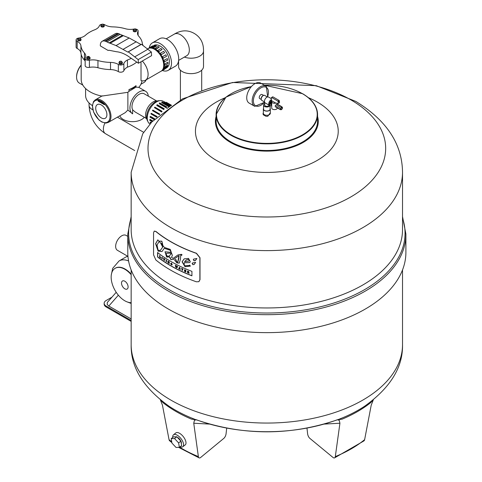 <?xml version="1.0" encoding="UTF-8"?>
<svg xmlns="http://www.w3.org/2000/svg" width="482" height="482" viewBox="0 0 482 482"><rect width="100%" height="100%" fill="white"/><g stroke="black" fill="none" stroke-linecap="round" stroke-linejoin="round"><path stroke-width="0.72" d="M267.703 96.912L266.329 86.368A11.544 6.664 120 0 0 266.088 86.218L260.666 83.091A11.544 6.664 120 0 0 254.894 83.663A11.544 6.664 120 0 0 247.356 93.833A11.544 6.664 120 0 0 249.122 103.082L254.544 106.209A11.544 6.664 120 0 0 254.797 106.341L264.618 102.256M266.088 86.218A11.544 6.664 120 0 0 260.316 86.79A11.544 6.664 120 0 0 252.779 96.96A11.544 6.664 120 0 0 254.544 106.209M263.606 95.388L262.088 94.514A2.362 1.362 120 0 0 260.907 94.629A2.362 1.362 120 0 0 259.364 96.707A2.362 1.362 120 0 0 259.726 98.599L261.25 99.473M267.396 96.978L264.69 95.418A2.874 1.663 120 0 0 263.25 95.556A2.362 1.362 120 0 0 262.823 95.737A2.362 1.362 120 0 0 261.214 99.099M263.25 95.556A2.874 1.663 120 0 0 261.371 98.093A2.874 1.663 120 0 0 261.81 100.401L264.522 101.961M271.384 98.708L268.522 97.057A3.374 1.946 120 0 0 266.835 97.225A3.374 1.946 120 0 0 264.636 100.196A3.374 1.946 120 0 0 265.154 102.901A3.374 1.946 120 0 0 265.323 102.979M271.384 99.593A3.374 1.946 120 0 0 271.149 99.714A3.374 1.946 120 0 0 268.944 102.684A3.374 1.946 120 0 0 269.462 105.389A3.374 1.946 120 0 0 270.071 105.546M271.384 99.732A3.205 1.85 120 0 0 271.149 99.852A3.205 1.85 120 0 0 269.052 102.678A3.205 1.85 120 0 0 269.546 105.245L270.275 105.66A3.205 1.85 120 0 0 271.703 105.594M271.607 100.443A3.205 1.85 120 0 0 269.733 103.269A3.205 1.85 120 0 0 270.275 105.66M271.77 101.316A2.006 1.157 120 0 0 270.547 103.088A2.006 1.157 120 0 0 270.872 104.624L271.462 104.968A2.006 1.157 120 0 0 271.703 105.046M271.703 102.292A2.006 1.157 120 0 0 271.462 104.968M271.703 103.04A1.518 0.88 120 0 0 271.703 104.528M277.283 107.938L277.283 107.992A2.79 1.609 180 0 1 274.493 109.607A2.79 1.609 180 0 1 271.703 107.992L271.703 101.666A2.79 1.609 180 0 1 272.017 100.931L275.776 103.1A2.79 1.609 180 0 1 271.703 101.666M276.084 103.046L277.969 103.516A0.675 0.392 -120 0 0 278.319 103.184L277.957 101.148L271.74 97.563L271.378 97.768L271.384 99.84A0.675 0.392 -120 0 0 271.86 100.672L271.95 101.003M277.078 104.136L275.071 105.974L275.559 106.769M272.577 97.081L272.933 96.87L279.15 100.461L279.512 102.491A0.675 0.392 60 0 1 279.162 102.823M278.361 104.817L277.608 104.245A1.699 0.982 120 0 0 276.698 104.287A1.699 0.982 120 0 0 275.571 105.841A1.699 0.982 120 0 0 275.915 107.173L276.788 107.54M279.554 105.504L278.801 104.931A1.699 0.982 120 0 0 277.891 104.974A1.699 0.982 120 0 0 276.77 106.528A1.699 0.982 120 0 0 277.108 107.866L277.981 108.227M280.747 106.197L280 105.624A1.699 0.982 120 0 0 279.09 105.666A1.699 0.982 120 0 0 277.963 107.221A1.699 0.982 120 0 0 278.307 108.552L279.174 108.92M282.446 107.926A1.518 0.88 120 0 0 282.452 107.86A1.518 0.88 120 0 0 282.199 107.1L281.199 106.317A1.699 0.982 120 0 0 280.283 106.353A1.699 0.982 120 0 0 279.156 107.914A1.699 0.982 120 0 0 279.506 109.245L280.681 109.721A1.518 0.88 120 0 0 281.47 109.559A1.518 0.88 120 0 0 281.524 109.522M282.199 107.1A1.518 0.88 120 0 0 281.38 107.131A1.518 0.88 120 0 0 280.373 108.528A1.518 0.88 120 0 0 280.681 109.721M281.494 107.335A1.35 0.777 120 0 0 280.536 109.034A1.35 0.777 120 0 0 281.572 109.492A1.35 0.777 120 0 0 282.446 107.98A1.35 0.777 120 0 0 281.494 107.335M281.494 107.631A0.988 0.572 120 0 0 280.843 108.504A0.988 0.572 120 0 0 281 109.3A0.988 0.572 120 0 0 281.988 108.727A0.988 0.572 120 0 0 281.988 107.582A0.988 0.572 120 0 0 281.494 107.631M264.702 102.431L264.702 105.1A2.139 1.235 0 0 0 266.829 106.335A2.139 1.235 0 0 0 268.974 105.106M264.702 103.666A3.278 1.892 0 0 0 264.522 103.763A3.278 1.892 0 0 0 263.558 105.1A3.278 1.892 0 0 0 266.45 106.98A3.278 1.892 0 0 0 270.022 105.546M263.558 105.1L263.558 109.125A3.278 1.892 0 0 0 266.835 111.023A3.278 1.892 0 0 0 270.119 109.125L270.119 105.576M263.558 108.432A3.494 2.018 0 0 0 263.341 109.125A3.494 2.018 0 0 0 266.835 111.143A3.494 2.018 0 0 0 270.33 109.125A3.494 2.018 0 0 0 270.119 108.432M263.341 109.125L263.341 113.264A3.494 2.018 0 0 0 266.835 115.282A3.494 2.018 0 0 0 270.33 113.264L270.33 109.125M270.33 112.728L267.829 116.234A3.507 2.024 180 0 1 265.847 116.234L263.311 114.782L263.015 113.782L263.341 112.728M264.281 85.175L302.636 93.707C312.366 99.473 317.343 106.426 317.566 114.571L317.566 121.199A50.731 29.288 180 0 1 266.835 150.486A50.731 29.288 180 0 1 216.111 121.199L216.111 114.571A50.731 29.288 0 0 0 266.835 143.859A50.731 29.288 0 0 0 317.566 114.571A50.731 29.288 0 0 0 302.708 93.857M154.282 231.083L155.957 231.45A135.683 78.337 0 0 0 196.475 253.285L200.006 257.713L200.006 279.68L198.903 281.657M402.518 216.611L405.898 234.029A139.063 80.289 180 0 1 405.898 234.409L405.898 252.357A139.063 80.289 180 0 1 266.835 332.64A139.063 80.289 180 0 1 127.778 252.357L127.778 234.409A139.063 80.289 180 0 1 127.778 234.029L131.158 216.611M155.831 259.955A135.852 78.433 0 0 0 196.355 281.789L198.837 281.693L199.879 279.753L199.879 257.78L196.355 253.357A135.852 78.433 180 0 1 155.831 231.523L154.216 231.119L153.559 232.836L153.559 254.803L155.831 259.955M196.855 258.497L195.367 260.581L194.101 260.786L193.294 259.635L193.65 259.087L196.885 258.497M192.908 264.672L192.107 263.515L192.463 262.973L195.632 262.395L194.162 264.473L192.908 264.672L194.228 264.437M190.324 266.106L185.016 266.721L182.069 261.81L184.184 258.846L188.552 258.418L190.312 261.84L189.474 262.612L184.172 262.762L184.275 265.13L185.016 265.696L189.167 265.498L189.727 265.094L190.215 266.166M191.926 271.354L191.926 275.818A135.852 78.433 180 0 1 157.572 256.996L157.572 252.532A135.852 78.433 0 0 0 191.926 271.354M165.085 251.755L166.778 257.014L169.754 256.912L166.658 257.081L165.019 251.785L170.411 252.291L170.851 251.562L170.092 250.212L164.272 248.302L161.97 251.598L158.114 251.134L155.602 243.657L157.807 239.873L164.458 247.465L170.279 249.405L172.369 255.454L171.496 257.43L173.189 258.334L177.96 254.924L181.449 254.339L181.997 254.653L181.684 255.37L180.75 255.129L180.413 259.382L179.238 263.112L176.966 262.925L174.671 260.244L175.81 259.43L177.045 262.051L177.804 262.069L178.949 255.653L173.761 259.298L170.935 259.659L169.501 257.063M193.716 259.057L193.415 259.563L194.228 260.72L195.433 260.545M192.529 262.937L192.228 263.443L193.029 264.6M184.172 262.762L189.534 262.576M189.733 265.124L189.227 265.462M184.245 258.81L182.19 261.744L185.136 266.648L190.444 266.034M186.389 259.9L188.613 259.298L189.372 260.419L188.528 261.178M157.692 252.46L157.692 256.924A135.683 78.337 0 0 0 191.896 275.692M175.297 265.371L175.737 267.203L176.111 267.396L176.376 266.546L176.641 267.667A135.852 78.433 0 0 0 177.015 267.859L177.448 266.48A135.852 78.433 180 0 1 177.075 266.293L176.81 267.191L176.539 266.016A135.852 78.433 180 0 1 176.201 265.841L175.948 266.751L175.677 265.576A135.852 78.433 180 0 1 175.297 265.371L175.418 265.305A135.683 78.337 0 0 0 175.797 265.504L176.069 266.679M176.201 265.841L176.322 265.775A135.683 78.337 0 0 0 176.653 265.95L176.924 267.124M177.075 266.293L177.189 266.221A135.683 78.337 0 0 0 177.569 266.413L177.015 267.859M176.418 266.733L176.111 267.396M166.555 260.19L166.441 261.853L166.441 260.256A135.852 78.433 180 0 1 166.091 260.039L166.212 259.967A135.683 78.337 0 0 0 166.555 260.19L166.441 260.256M162.199 257.442A135.852 78.433 180 0 1 161.874 257.213L161.994 257.141A135.683 78.337 0 0 0 162.32 257.37L162.199 259.039L162.32 257.37M181.539 268.462L181.66 268.396A135.683 78.337 0 0 0 183.027 269.022L182.907 269.095A135.852 78.433 180 0 1 181.539 268.462L181.539 268.769A135.852 78.433 0 0 0 182.021 268.992L182.021 270.288A135.852 78.433 0 0 0 182.425 270.468L182.425 269.173A135.852 78.433 0 0 0 182.907 269.396M182.545 269.233L182.425 270.468M159.91 257.093L159.91 255.797A135.852 78.433 180 0 1 159.59 255.562L159.711 255.496A135.683 78.337 0 0 0 160.03 255.731L160.03 257.02A135.683 78.337 0 0 0 160.657 257.478L160.735 257.84L160.536 257.551A135.852 78.433 180 0 1 159.91 257.093L160.03 257.02M184.522 269.812L184.642 269.745A135.683 78.337 0 0 0 185.968 270.318L185.847 270.39A135.852 78.433 180 0 1 184.522 269.812L184.522 271.414A135.852 78.433 0 0 0 185.889 272.005L185.781 271.655A135.852 78.433 180 0 1 184.919 271.282L184.919 270.902A135.852 78.433 0 0 0 185.672 271.227L185.793 270.854A135.683 78.337 0 0 1 185.04 270.529L185.04 270.342M185.04 270.95L185.04 271.209A135.683 78.337 0 0 0 185.901 271.589L185.889 272.005M163.482 258.322L163.94 260.226A135.852 78.433 0 0 0 164.326 260.485L164.772 259.183A135.852 78.433 180 0 1 164.434 258.961L164.139 259.912L163.832 258.557A135.852 78.433 180 0 1 163.482 258.322L163.603 258.25A135.683 78.337 0 0 0 163.952 258.485L164.26 259.84M164.434 258.961L164.555 258.894A135.683 78.337 0 0 0 164.892 259.111L164.326 260.485M171.339 263.859L171.333 264.118A135.852 78.433 0 0 0 171.646 264.299L171.345 264.534L171.008 263.817L171.321 263.473L171.972 264.028L171.321 263.178L170.646 263.588L171.351 264.823L171.996 264.913L171.996 264.226A135.852 78.433 180 0 1 171.339 263.859L171.459 263.787A135.683 78.337 0 0 0 171.574 263.853M171.61 263.871A135.683 78.337 0 0 0 172.116 264.16L172.104 264.853M170.646 263.588L171.441 263.106L170.767 263.521L171.441 263.106L171.972 264.028M171.441 263.401L171.128 263.744L171.767 264.504M179.708 267.594A135.852 78.433 180 0 1 179.268 267.383L179.388 267.311A135.683 78.337 0 0 0 179.828 267.528L180.274 269.468L179.828 267.528M179.274 268.679L179.196 268.643A135.852 78.433 0 0 0 179.774 268.926L179.882 269.275A135.852 78.433 0 0 0 180.274 269.468M187.522 271.101L187.522 272.698A135.852 78.433 0 0 0 187.944 272.872L187.944 272.161A135.852 78.433 0 0 0 188.269 272.3L188.607 273.143A135.852 78.433 0 0 0 189.065 273.324L188.528 271.511A135.852 78.433 180 0 1 187.522 271.101L187.649 271.029A135.683 78.337 0 0 0 188.655 271.444L188.823 272.378M188.703 272.444L189.004 272.384M188.86 272.463L189.065 273.324M188.064 272.216L187.944 272.872M168.369 262.268L168.248 262.979L168.248 261.961L168.808 263.317A135.852 78.433 0 0 0 169.182 263.54L169.182 261.943A135.852 78.433 180 0 1 168.839 261.738L168.839 262.732L168.284 261.401L168.839 262.347M168.284 261.401A135.852 78.433 180 0 1 167.911 261.172L168.031 261.105A135.683 78.337 0 0 0 168.405 261.334M168.839 261.738L168.959 261.672A135.683 78.337 0 0 0 169.303 261.877L169.182 263.54M167.911 261.172L167.911 262.774A135.852 78.433 0 0 0 168.248 262.979M188.613 271.999L188.36 272.053A135.852 78.433 180 0 1 187.938 271.878L187.938 271.565A135.852 78.433 0 0 0 188.384 271.746L188.733 271.926M188.058 271.613L188.058 271.806A135.683 78.337 0 0 0 188.486 271.981M179.268 267.383L178.702 268.703A135.852 78.433 0 0 0 179.093 268.896M179.431 268.052L179.678 268.588A135.852 78.433 180 0 1 179.292 268.402L179.515 268.004M179.527 268.04L179.412 268.329A135.683 78.337 0 0 0 179.635 268.438M185.672 271.227L185.672 270.926A135.852 78.433 180 0 1 184.919 270.595L184.919 270.288A135.852 78.433 0 0 0 185.751 270.649M159.59 255.562L159.59 257.159A135.852 78.433 0 0 0 160.614 257.912M174.671 260.244L177.081 262.853L179.298 263.076M157.867 239.843L155.722 243.591L158.235 251.062L162.03 251.562M164.272 248.302L170.212 250.14L170.971 251.496L170.471 252.255M169.754 256.912L171.056 259.587L173.827 259.262M178.581 255.852L179.069 255.587L178.78 258.683L177.864 262.033M175.81 259.449L174.791 260.172M180.81 255.099L181.732 255.255M178.021 254.888L173.243 258.298M159.385 241.127L161.844 241.169L163.055 246.157L161.723 241.241L159.331 241.157L157.018 245.031L158.09 250.218L160.343 250.387L162.814 246.977L160.404 250.351M161.042 243.537L162.814 246.977M166.658 253.243L171.206 253.122L170.724 254.412L169.164 256.075M171.206 253.122L166.597 253.273L166.145 254.026L167.164 256.177L169.104 256.111L170.604 254.478L171.008 253.249M161.874 257.213L161.874 258.81A135.852 78.433 0 0 0 162.199 259.039M166.091 260.039L166.091 261.636A135.852 78.433 -0 0 0 166.441 261.853M189.251 260.485L188.492 259.37L186.329 259.931L184.534 261.648L188.468 261.214L189.372 260.419M162.693 247.043L160.922 243.609L162.091 243.386L162.94 246.23M169.766 106.516A16.629 9.598 120 0 0 169.622 106.6A16.629 9.598 120 0 0 166.838 108.595M164.181 101.835L163.145 101.238A13.159 7.598 120 0 0 156.56 101.889A13.159 7.598 120 0 0 147.962 113.487A13.159 7.598 120 0 0 149.98 124.031L149.986 124.037M159.699 100.708A12.309 7.103 120 0 0 155.325 101.871A12.309 7.103 120 0 0 147.781 111.264A12.309 7.103 120 0 0 147.799 121.313M157.361 100.973A10.7 6.176 120 0 0 153.143 101.925A10.7 6.176 120 0 0 146.468 110.408A10.7 6.176 120 0 0 146.865 119.156M148.299 96.147A13.02 7.519 120 0 0 145.654 91.303A13.02 7.519 120 0 0 132.64 98.816A13.02 7.519 120 0 0 132.634 113.854L132.634 109.812L135.225 112.029L146.371 118.47M132.634 109.812A10.146 5.856 -60 0 1 139.147 94.297A10.146 5.856 -60 0 1 144.22 93.791L156.517 100.895M136.026 87.14L128.959 91.363L128.959 89.598A30.438 17.575 -0 0 0 136.026 85.663L136.026 87.14L138.798 87.356M108.293 122.422A13.02 7.519 -120 0 0 110.987 116.463A13.02 7.519 -120 0 0 105.305 103.359A13.02 7.519 -120 0 0 95.273 99.87L93.532 101.557L92.381 105.739L93.61 112.119L98.882 119.91L101.823 122.018L105.956 123.085L108.293 122.422L125.296 112.607L127.881 110.029L127.881 92.309L128.959 91.363M127.881 110.029L132.634 113.854M136.026 85.663A13.02 7.519 180 0 1 128.959 89.598M101.871 96.075L127.881 92.309M101.847 96.075A30.438 17.575 180 0 1 81.193 79.434L81.193 54.466M82.82 85.091L79.283 83.055A13.02 7.519 -60 0 1 76.59 77.09A13.02 7.519 -60 0 1 81.193 65.221M81.193 64.998A12.345 7.128 120 0 0 76.59 76.542L76.59 77.09M92.387 105.576A26.04 15.032 180 0 1 92.375 105.57L92.387 105.431A26.04 15.032 0 0 1 92.267 105.359L92.279 105.51A26.04 15.032 180 0 1 85.591 95.448L85.591 88.531M144.323 117.283A13.02 7.519 180 0 1 123.284 119.464A13.02 7.519 180 0 1 119.783 115.788M372.839 400.253L370.646 402.687A128.242 74.041 0 0 1 342.13 419.153L337.442 419.714A130.351 75.258 180 0 1 196.234 419.714L191.547 419.153L196.325 419.756L194.421 420.322L193.746 423.232L209.351 424.088M324.326 424.088L339.924 423.232L335.309 456.587A4.121 1.928 68 0 1 334.526 457.9L363.928 440.909A4.121 2.759 -129.5 0 0 364.627 439.656L371.218 405.169L373.309 399.873M372.14 401.042L370.646 402.687M342.13 419.153L337.346 419.756L339.256 420.322L339.924 423.232M334.526 457.9A4.121 1.928 68 0 1 332.984 457.442L309.902 438.409A4.061 1.898 68 0 1 307.606 433.758L307.022 428.552A6.393 2.994 -112 0 0 306.974 428.173M226.703 428.173A6.393 2.994 112 0 0 226.654 428.552L226.07 433.758A4.061 1.898 -68 0 1 223.775 438.409L200.693 457.442A4.121 1.928 -68 0 1 199.15 457.9A4.121 1.928 -68 0 1 198.367 456.587L193.746 423.232M160.367 399.873L162.452 405.169L169.049 439.656A4.121 2.759 129.5 0 0 169.748 440.909L171.863 442.597M160.675 400.126L163.024 402.687A128.242 74.041 0 0 0 191.547 419.153M161.584 401.102L161.024 400.434M163.024 402.687L160.837 400.253M365.025 405.971A129.797 74.939 180 0 1 364.711 406.175A129.797 74.939 180 0 1 338.738 419.346A5.073 4.531 78 0 1 337.731 419.702L337.731 419.702A5.073 4.531 78 0 1 337.725 419.702L337.129 419.9A5.073 2.241 -110.4 0 0 337.442 419.714M196.234 419.714A5.073 2.241 110.4 0 0 196.548 419.9L195.945 419.702A5.073 4.531 -78 0 1 194.939 419.346A129.797 74.939 180 0 1 168.959 406.175A129.797 74.939 180 0 1 168.652 405.971M141.979 80.795A30.438 17.575 180 0 1 138.804 87.35M147.649 48.833L147.974 48.646A13.05 7.531 -120 0 1 154.499 49.291A13.05 7.531 -120 0 1 163.024 60.792A13.05 7.531 -120 0 1 161.024 71.246L145.395 80.271A13.05 7.531 -120 0 1 141.015 80.566L141.015 61.762M136.749 62.088A32.463 18.744 180 0 1 127.435 67.167A11.339 6.549 0 0 0 123.862 70.715A3.241 1.868 180 0 1 121.572 72.125A3.241 1.868 180 0 1 118.343 71.613A11.339 6.549 -0 0 0 110.523 69.577A30.782 17.774 180 0 1 97.954 67.739A11.339 6.549 0 0 0 89.405 67.378A3.241 1.868 180 0 1 85.157 65.6L85.157 58.424A3.241 1.868 0 0 0 89.405 60.202A11.339 6.549 180 0 1 97.954 60.557A30.782 17.774 -0 0 0 110.523 62.401A11.339 6.549 180 0 1 118.343 64.431A3.241 1.868 -0 0 0 121.572 64.95A3.241 1.868 -0 0 0 123.862 63.534A11.339 6.549 180 0 1 127.435 59.991A32.463 18.744 0 0 0 131.303 58.352M85.157 61.112A11.339 6.549 -0 0 0 84.44 60.142A30.782 17.774 180 0 1 80.91 52.942A11.339 6.549 0 0 0 77.174 48.483A3.241 1.868 180 0 1 76.102 47.091L76.102 39.916A3.241 1.868 -0 0 0 77.174 41.307A11.339 6.549 180 0 1 80.91 45.76A30.782 17.774 0 0 0 84.44 52.966A11.339 6.549 180 0 1 85.76 56.033A11.339 6.549 180 0 1 85.29 57.888A3.241 1.868 0 0 0 85.157 58.424M143.082 45.447A11.339 6.549 180 0 1 142.353 43.513A30.782 17.774 0 0 0 138.828 36.313A11.339 6.549 180 0 1 137.503 33.246A11.339 6.549 180 0 1 137.972 31.384A3.241 1.868 0 0 0 138.105 30.854A3.241 1.868 0 0 0 136.014 29.107M133.719 29.101A11.339 6.549 180 0 1 125.308 28.715A30.782 17.774 0 0 0 112.74 26.878A11.339 6.549 180 0 1 104.925 24.841A3.241 1.868 -0 0 0 103.726 24.383M101.419 24.383A3.241 1.868 -0 0 0 99.4 25.745A11.339 6.549 180 0 1 94.586 29.842A30.782 17.774 0 0 0 85.549 35.204A11.339 6.549 180 0 1 79.807 37.885M78.186 38.162A3.241 1.868 -0 0 0 76.102 39.916M81.006 39.084L81.006 39.916A1.669 0.964 180 0 1 79.337 40.88A1.669 0.964 180 0 1 77.668 39.916L77.668 39.084A1.669 0.964 -0 0 0 79.337 40.048A1.669 0.964 -0 0 0 81.006 39.084L79.813 37.885L78.241 38.132L77.668 39.084M136.533 30.029L136.533 30.854A1.669 0.964 180 0 1 134.864 31.818A1.669 0.964 180 0 1 133.195 30.854L133.195 30.029A1.669 0.964 -0 0 0 134.864 30.993A1.669 0.964 -0 0 0 136.533 30.029L135.34 28.824L133.767 29.071L133.195 30.029M122.362 62.317L122.362 63.148A1.669 0.964 180 0 1 120.693 64.112A1.669 0.964 180 0 1 119.024 63.148L119.024 62.317A1.669 0.964 -0 0 0 120.693 63.281A1.669 0.964 -0 0 0 122.362 62.317L121.163 61.118L119.59 61.365L119.024 62.317M104.245 25.299L104.245 26.13A1.669 0.964 180 0 1 102.576 27.094A1.669 0.964 180 0 1 100.907 26.13L100.907 25.299A1.669 0.964 -0 0 0 102.576 26.263A1.669 0.964 -0 0 0 104.245 25.299L103.046 24.1L101.473 24.347L100.907 25.299M90.068 57.593L90.068 58.424A1.669 0.964 180 0 1 88.399 59.388A1.669 0.964 180 0 1 86.73 58.424L86.73 57.593A1.669 0.964 -0 0 0 88.399 58.557A1.669 0.964 -0 0 0 90.068 57.593L88.875 56.394L87.302 56.641L86.73 57.593M120.066 34.343L129.206 38L140.955 44.483L141.479 44.302L151.336 52.008L151.595 55.659L138.442 63.25L127.929 56.039A36.801 21.244 60 0 0 116.415 51.725L109.143 50.273L108.058 50.429L100.346 45.904A8.658 5.001 -120 0 1 102.118 41.325A8.658 5.001 -120 0 1 104.696 41.042L105.739 41.338L118.891 33.74A4.669 2.693 60 0 1 120.066 34.343L106.914 41.94A4.669 2.693 -120 0 0 105.739 41.338M127.435 59.991L127.435 67.167M138.442 63.25L138.183 59.599L128.326 51.893L127.802 52.08L116.054 45.591L106.914 41.94M102.118 41.325L115.27 33.734A8.658 5.001 60 0 1 117.849 33.451L104.696 41.042M117.849 33.451L118.891 33.74M151.336 52.008L138.183 59.599M148.064 49.152L134.912 56.743M141.479 44.302L128.326 51.893M140.955 44.483L127.802 52.08M136.286 41.741L123.133 49.339M129.206 38L116.054 45.591M123.272 35.704L110.119 43.296M122.115 35.451L108.962 43.043M145.395 80.271A13.05 7.531 -120 0 0 142.28 61.033M162.561 59.419A11.779 6.802 -120 0 0 158.988 53.231M162.187 70.276A12.851 7.423 -120 0 0 163.38 59.822A12.851 7.423 -120 0 0 155.162 49.074A12.851 7.423 -120 0 0 149.396 48.128M159.247 47.134L155.975 49.315A12.851 7.423 -120 0 0 155.379 48.947A12.851 7.423 -120 0 0 154.782 48.622L158.054 46.447L159.247 47.134L155.975 49.025L154.782 48.333M166.519 67.848L166.718 67.733A12.851 7.423 -120 0 0 168.688 57.436A12.851 7.423 -120 0 0 160.289 46.109A12.851 7.423 -120 0 0 153.866 45.471L153.668 45.585M153.656 45.555L153.806 45.874L150.535 47.766A12.851 7.423 -120 0 0 149.565 48.019L149.42 47.7L152.692 45.808L147.932 48.67M156.337 45.772L156.415 46.091L153.149 47.977A12.851 7.423 -120 0 0 152.011 47.748L151.932 47.429L155.204 45.543L156.337 45.772L153.071 47.658L151.932 47.429M162.097 49.519L158.753 51.64A12.851 7.423 -120 0 0 157.614 50.556L160.958 48.441L162.097 49.519L158.831 51.411L157.692 50.327M164.609 52.695L161.193 54.731A12.851 7.423 -120 0 0 160.229 53.357L163.645 51.321L164.609 52.695L161.343 54.58L160.373 53.213M165.838 54.815L166.537 56.34L163.067 58.28A12.851 7.423 -120 0 0 162.368 56.756L165.838 54.815L162.368 56.756M167.326 58.581L167.694 60.105L164.187 61.943A12.851 7.423 -120 0 0 163.82 60.419L167.326 58.581L163.82 60.419M167.965 62.238L167.965 63.618L164.446 65.365A12.851 7.423 -120 0 0 164.446 63.986L167.965 62.238L164.446 63.986M167.694 65.444L167.326 66.54L164.055 68.432L163.82 68.203A12.851 7.423 -120 0 0 164.187 67.1L167.459 65.215L167.694 65.444L164.428 67.329L164.187 67.1M166.537 67.872L162.567 70.468L162.368 70.185A12.851 7.423 -120 0 0 163.067 69.474L166.338 67.582L166.537 67.872L163.271 69.757L163.067 69.474M162.434 70.547A15.858 9.152 -120 0 0 168.218 70.336A15.858 9.152 -120 0 0 170.652 57.629A15.858 9.152 -120 0 0 160.289 43.657A15.858 9.152 -120 0 0 152.366 42.868A15.858 9.152 -120 0 0 149.287 47.778M168.218 70.336L175.412 66.179A15.858 9.152 -120 0 0 177.846 53.478A15.858 9.152 -120 0 0 167.483 39.5A15.858 9.152 -120 0 0 159.56 38.717L152.366 42.868M161.295 71.077L164.609 69.288M160.976 71.276L161.343 71.179M162.567 70.468L163.271 69.757M164.055 68.432L164.428 67.329M164.699 65.51L164.699 64.13M164.428 61.991L164.055 60.467M163.271 58.226L162.567 56.707M153.071 47.658L153.149 47.977M150.39 47.447L150.535 47.766M184.377 57.081A12.46 7.194 180 0 0 197.054 57.31A12.46 7.194 180 0 0 203.512 51.008L203.512 66.456A12.46 7.194 180 0 1 191.053 73.65A12.46 7.194 180 0 1 178.593 66.456L178.593 60.636M88.411 57.117L87.875 57.43L88.266 57.033L87.736 56.725L89.092 56.725L88.531 57.045L89.092 57.37L88.411 57.117M111.294 274.933L112.692 268.347L119.078 260.949L125.531 257.225A23.708 13.689 60 0 1 127.869 256.328M115.312 268.203A19.316 11.152 60 0 1 115.469 268.106A19.316 11.152 60 0 1 125.127 269.064A19.316 11.152 60 0 1 131.158 274.162M131.158 302.648A19.316 11.152 60 0 1 113.812 288.013A19.316 11.152 60 0 1 115.156 268.293A19.316 11.152 60 0 1 124.808 269.245A19.316 11.152 60 0 1 131.158 274.716M124.808 281.211A4.657 2.693 60 0 1 127.857 285.32A4.657 2.693 60 0 1 127.14 289.055A4.657 2.693 60 0 1 122.482 286.362A4.657 2.693 60 0 1 122.482 280.982A4.657 2.693 60 0 1 124.808 281.211M127.947 256.376L117.439 250.309A8.622 4.977 -60 0 1 117.439 240.349A8.622 4.977 -60 0 1 126.061 235.373L127.778 236.361M127.35 236.114L127.778 235.873M140.901 84.254L144.034 82.446A13.02 7.519 -120 0 0 146.167 79.825M106.896 114.656A7.911 4.567 60 0 1 105.257 118.277A7.911 4.567 60 0 1 97.346 113.704A7.911 4.567 60 0 1 97.346 104.57A7.911 4.567 60 0 1 101.184 104.895A7.911 4.567 60 0 1 106.896 114.656M104.106 104.66L103.793 104.1L104.263 104.07L104.335 104.425L103.895 104.172L104.323 104.721L103.817 104.088L104.106 103.865M101.232 102.015L101.515 102.979L101.792 102.341L101.961 103.25L102.238 102.6L102.027 103.443L101.732 102.473L101.443 103.106L101.232 102.015M103.353 103.998L102.895 103.901L103.244 103.949L103.136 103.335L103.353 103.998L102.919 103.793M103.202 104.01L102.925 103.413M103.347 103.618L103.009 103.467M99.533 101.997L99.425 101.214L99.919 101.75L99.81 102.16L99.533 101.461L99.533 101.997M102.678 103.744L102.425 103.22M99.015 101.069L99.274 101.853L98.828 101.551L99.172 101.316L98.852 100.889M99.093 101.732L98.888 101.208M100.78 102.72L100.672 101.648L100.78 102.72M98.153 100.238L98.262 100.744L98.744 100.575L98.394 100.81L98.762 101.557L98.31 100.846L98.153 101.202L98.153 100.238M100.419 102.437L100.16 101.913M103.757 103.714L103.757 104.431L103.383 103.6L103.757 103.714M103.895 104.172L104.335 104.395M102.033 103.419L101.732 102.473M101.575 103.154L101.262 102.033M101.961 103.25L102.148 102.546M101.515 102.979L101.702 102.286M99.919 102.196L99.533 101.461M99.425 101.937L99.449 101.226M102.702 103.305L102.359 102.919M102.702 103.425L102.395 103.437M100.78 102.69L100.696 101.666M98.744 101.515L98.31 100.846M98.262 101.238L98.177 100.25M98.262 100.744L98.611 100.503M100.419 102.033L100.099 101.72M100.443 102.118L100.129 102.13M103.781 104.419L103.407 103.516M117.777 294.472L116.783 293.14M131.158 318.945L108.812 306.04L107.161 304.449L107.365 302.383L116.21 292.309M111.92 297.183L106.136 300.521A6.766 3.904 180 0 0 104.154 303.286A6.766 3.904 180 0 0 106.136 306.046L131.158 320.494M104.154 303.286L104.154 304.196A6.766 3.904 -0 0 0 106.136 306.956L131.158 321.404M171.556 105.311L166.29 102.274L166.097 102.606M171.038 105.66L164.223 101.726L171.2 105.552M164.223 101.726L163.982 102.341L170.429 106.064M168.772 106.046L161.838 102.039L162.301 101.919L169.236 105.92L168.652 106.649L169.236 105.92M161.838 102.039L161.717 102.642L168.652 106.649M166.236 107.197L159.301 103.19L159.777 102.919L166.712 106.92L166.236 107.751L166.712 106.92M159.301 103.19L159.301 103.744L166.236 107.751M163.711 109.113L156.777 105.106L157.234 104.696L164.169 108.703L163.832 109.571L164.169 108.703M156.777 105.106L156.897 105.57L163.832 109.571M161.374 111.655L154.439 107.649L154.855 107.137L161.789 111.137L162.03 111.481L161.615 111.993L161.374 111.655L161.789 111.137M154.439 107.649L161.615 111.993M159.325 114.62L152.451 110.649L152.788 110.065L159.867 114.15M159.488 114.481L159.723 114.071M157.192 116.554L151.185 113.288L157.06 116.68M156.56 117.144L150.944 113.903L151.185 113.288M154.788 118.867L150.613 116.457L150.149 116.584L154.541 119.12M154.113 119.548L150.029 117.186L150.149 116.584M152.788 120.928L150.233 119.446L149.757 119.723L152.457 121.283M152.119 121.645L149.757 120.277L149.757 119.723M151.288 122.555L150.486 122.091L150.029 122.5L150.89 123M150.661 123.259L150.029 122.5M178.623 442.922L174.538 438.554L176.816 436.776L180.901 441.144L181.648 445.591L179.364 447.368L178.623 442.922L180.901 441.144A4.507 2.109 52 0 1 181.334 443.705M174.538 438.554L171.194 438.632L173.472 436.855L176.816 436.776M171.194 438.632L171.941 443.079L176.026 447.447L179.364 447.368M177.249 437.234A4.507 2.109 52 0 1 177.629 437.433A4.507 2.109 52 0 1 180.901 441.138M172.767 437.409A7.573 3.549 52 0 1 173.484 434.794A7.573 3.549 52 0 1 177.231 435.204A7.573 3.549 52 0 1 182.648 441.271A7.573 3.549 52 0 1 182.805 446.736A7.573 3.549 52 0 1 180.099 446.796M173.484 434.794L175.84 432.908A7.61 3.561 52 0 1 179.605 433.318A7.61 3.561 52 0 1 185.052 439.415A7.61 3.561 52 0 1 185.208 444.904L182.805 446.736M267.504 96.954A10.652 6.152 120 0 0 260.907 87.857A10.652 6.152 120 0 0 253.61 102.937A10.652 6.152 120 0 0 264.546 102.07M272.933 96.87L271.74 97.563M279.15 100.461L277.957 101.148M279.512 101.081L278.319 101.768M279.512 102.491L278.319 103.184M264.383 85.236A50.393 29.095 180 0 1 302.467 93.719A50.393 29.095 180 0 1 296.424 137.846A50.393 29.095 180 0 1 221.901 127.459A50.393 29.095 180 0 1 251.387 86.603M231.089 93.791A50.731 29.288 0 0 0 216.111 114.571L225.925 97.153L251.459 86.519M317.566 116.524A51.435 29.697 180 0 1 266.835 151.125A51.435 29.697 180 0 1 216.111 116.524M308.462 97.725A71.39 41.217 180 0 1 317.319 102.07A71.39 41.217 180 0 1 317.319 160.361A71.39 41.217 180 0 1 216.358 160.361A71.39 41.217 180 0 1 225.215 97.725M182.805 196.903A118.837 68.613 180 0 1 182.805 99.876A118.837 68.613 180 0 1 350.872 99.876A118.837 68.613 180 0 1 350.872 196.903A118.837 68.613 180 0 1 182.805 196.903M402.518 172.273A135.683 78.337 180 0 1 402.518 172.303A135.683 78.337 180 0 1 266.835 250.61A135.683 78.337 180 0 1 131.158 172.303A135.683 78.337 180 0 1 131.158 172.273L131.158 229.631A135.683 78.337 180 0 0 266.835 307.962A135.683 78.337 180 0 0 402.518 229.631L402.518 172.273M402.518 218.003A138.22 79.801 180 0 1 266.835 313.017A138.22 79.801 180 0 1 131.158 218.003M405.898 234.409A139.063 80.289 180 0 1 266.835 314.692A139.063 80.289 180 0 1 127.778 234.409M402.518 269.956L402.518 344.72A135.683 78.337 180 0 1 266.835 423.057A135.683 78.337 180 0 1 131.158 344.72C130.67 367.2 143.275 387.685 168.959 406.175L168.724 406.019M104.919 123.043A10.146 5.856 120 0 0 105.486 133.701L134.695 150.565M92.869 109.818A10.146 5.856 180 0 1 89.05 105.239C89.827 117.439 95.303 126.929 105.486 133.701M102.286 95.816L95.273 99.87A13.02 7.519 -120 0 0 94.99 100.045M110.029 116.463A12.345 7.128 60 0 1 96.936 117.632A12.345 7.128 60 0 1 96.936 100.172A12.345 7.128 60 0 1 110.029 116.463M364.627 439.656A119.379 68.926 180 0 1 335.309 456.587M198.367 456.587A119.379 68.926 180 0 1 179.605 447.182M171.731 441.783A119.379 68.926 180 0 1 169.049 439.656M118.343 64.431L118.343 71.613M110.523 62.401L110.523 69.577M97.954 60.557L97.954 67.739M89.405 60.202L89.405 67.378M84.44 52.966L84.44 60.142M80.91 45.76L80.91 52.942M77.174 41.307L77.174 48.483M137.972 31.384L137.972 35.102M123.862 63.534L123.862 70.715M166.157 38.825L174.285 34.138A12.46 7.194 60 0 1 180.515 34.752A12.46 7.194 60 0 1 188.655 45.73A12.46 7.194 60 0 1 186.745 55.719L178.617 60.407M121.392 61.359A0.994 0.572 180 0 1 120.946 62.317A0.994 0.572 180 0 1 119.735 61.618A0.994 0.572 180 0 1 121.392 61.359M89.104 56.635A0.994 0.572 180 0 1 88.658 57.593A0.994 0.572 180 0 1 87.441 56.894A0.994 0.572 180 0 1 89.104 56.635M80.042 38.126A0.994 0.572 180 0 1 79.596 39.084A0.994 0.572 180 0 1 78.379 38.385A0.994 0.572 180 0 1 80.042 38.126M135.569 29.071A0.994 0.572 180 0 1 135.123 30.029A0.994 0.572 180 0 1 133.906 29.324A0.994 0.572 180 0 1 135.569 29.071M103.275 24.347A0.994 0.572 180 0 1 102.829 25.305A0.994 0.572 180 0 1 101.612 24.6A0.994 0.572 180 0 1 103.275 24.347M119.078 260.949A23.708 13.689 60 0 1 128.574 260.955M108.812 306.04L118.361 295.195M106.136 306.956L106.136 306.046M265.154 102.901L269.462 105.389M277.283 103.347L277.283 104.124M272.679 96.846L271.487 97.539M279.373 102.805L278.174 103.491M402.518 172.303C402.211 143.961 386.63 120.331 355.776 101.401L316.234 85.675L232.565 82.488L182.612 98.804L151.884 121.898L142.714 133.803L131.158 172.303M131.158 269.956L131.158 344.72M143.678 132.321L117.415 117.156M89.05 102.937L89.05 105.239M138.605 87.236L145.654 91.303M402.518 344.72C403.006 367.2 390.402 387.685 364.711 406.175L364.946 406.019M178.635 447.38L199.15 457.9M337.129 419.9C290.266 435.788 243.41 435.788 196.548 419.9M372.996 400.126L372.086 401.102M138.105 30.854L138.105 35.349M149.547 47.965L149.203 48.164M162.398 70.227L162.054 70.426M203.512 51.008C203.669 43.049 200.56 37.174 194.192 33.397C187.739 29.776 181.105 30.017 174.285 34.138M180.401 70.191L180.401 99.991M201.705 70.185L201.705 90.465M131.158 303.455L126.784 301.762M115.156 268.293L115.469 268.106"/></g></svg>

